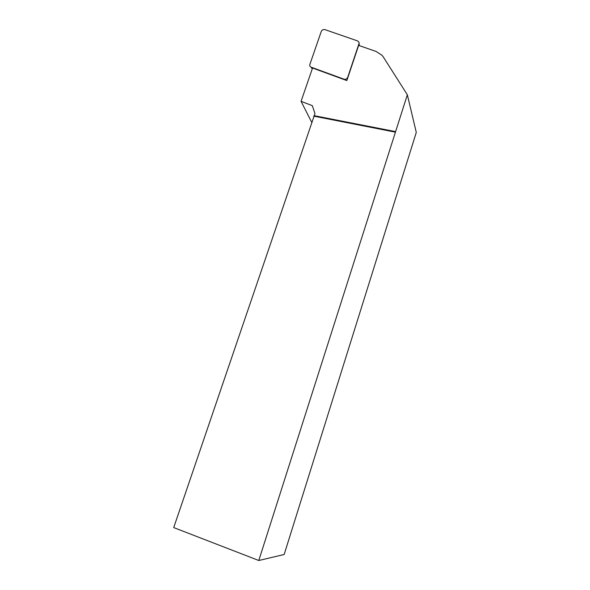 <?xml version="1.0" encoding="UTF-8"?>
<svg xmlns="http://www.w3.org/2000/svg" width="590" height="590" viewBox="0 0 590 590"><rect width="100%" height="100%" fill="white"/><g stroke="black" fill="none" stroke-linecap="round" stroke-linejoin="round"><path stroke-width="0.89" d="M301.07 101.333L312.302 105.654L314.964 113.553L173.711 527.578L258.789 560.5L284.159 554.504L416.289 132.418L407.343 94.769L383.367 57.068L382.025 55.312L376.11 51.463L358.632 45.386L346.846 80.572L312.553 68.012L301.07 101.333L311.631 122.189M314.234 115.692L395.61 131.614L258.789 560.5M407.343 94.769L395.61 131.614M313.696 116.134L395.175 132.108M358.986 43.63L347.694 77.342C347.045 78.78 345.924 79.436 344.324 79.303L311.085 67.164C309.927 66.633 309.514 65.741 309.846 64.472L321.262 31.462C322.029 29.898 323.261 29.286 324.943 29.633L357.665 40.953L359.008 42.274L359.192 45.578M347.761 77.836L347.694 77.342M344.154 79.591L343.904 79.185M312.265 68.86L311.085 67.164M359.317 45.629L359.089 43.159M344.582 79.746L344.324 79.303"/></g></svg>
